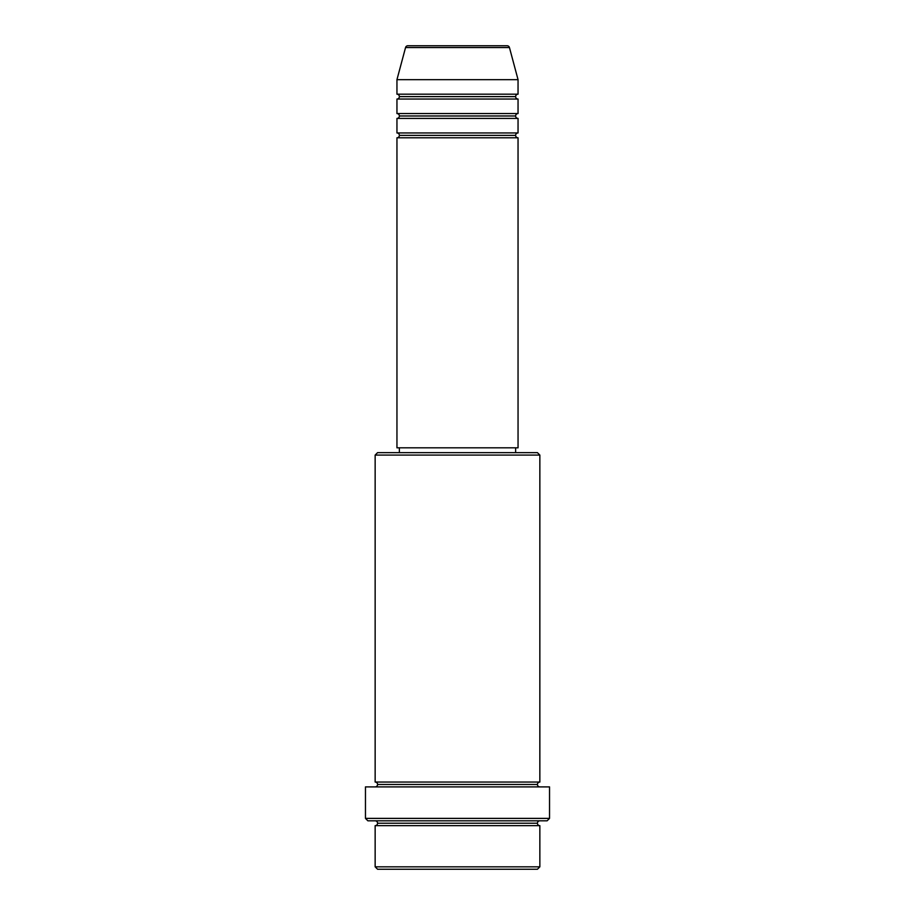 <?xml version="1.0" encoding="UTF-8"?>
<svg xmlns="http://www.w3.org/2000/svg" width="915" height="915" viewBox="0 0 915 915"><rect width="100%" height="100%" fill="white"/><g stroke="black" fill="none" stroke-linecap="round" stroke-linejoin="round"><path stroke-width="0.69" stroke-dasharray="4.58 3.43" d="M396.95 137.788L518.05 137.788L396.95 137.788M515.625 135.363L399.375 135.363L515.625 135.363M518.05 132.95L396.95 132.95L518.05 132.95M396.95 118.412L518.05 118.412L396.95 118.412M515.625 115.988L399.375 115.988L515.625 115.988M518.05 113.563L396.95 113.563L518.05 113.563M396.95 99.037L518.05 99.037L396.95 99.037M515.625 96.613L399.375 96.613L515.625 96.613M518.05 94.188L396.95 94.188L518.05 94.188M375.15 825.65L539.85 825.65L375.15 825.65M537.425 823.226L377.575 823.226L537.425 823.226M539.85 820.812L367.887 820.812L539.85 820.812M377.575 784.475L537.425 784.475L377.575 784.475M539.85 782.051L375.15 782.051L539.85 782.051M375.15 786.9L549.538 786.9L375.15 786.9M399.375 452.651L537.425 452.651L399.375 452.651M515.625 447.812L399.375 447.812L515.625 447.812M396.95 79.662L518.05 79.662L396.95 79.662M405.551 47.546L509.449 47.546L405.551 47.546M407.896 45.75L507.104 45.75L407.896 45.75M377.575 869.25L537.425 869.25L377.575 869.25M539.85 866.825L375.15 866.825L539.85 866.825M549.538 818.387L365.462 818.387L549.538 818.387M375.15 455.075L539.85 455.075L375.15 455.075M396.95 447.812L518.05 447.812L396.95 447.812M399.375 447.812L514.516 447.812L399.375 447.812"/><path stroke-width="1.37" d="M507.104 45.75L407.896 45.75A2.425 2.425 0 0 0 405.551 47.546L509.449 47.546A2.425 2.425 0 0 0 507.104 45.75L407.896 45.75A2.425 2.425 0 0 0 405.551 47.546L396.95 79.662L518.05 79.662L509.449 47.546L405.551 47.546L396.95 79.662L396.95 94.188A2.425 2.425 0 0 1 399.375 96.613A2.425 2.425 0 0 1 396.95 99.037L396.95 113.563A2.425 2.425 0 0 1 399.375 115.988A2.425 2.425 0 0 1 396.95 118.412L396.95 132.95A2.425 2.425 0 0 1 399.375 135.363A2.425 2.425 0 0 1 396.95 137.788L396.95 447.812L518.05 447.812L518.05 137.788A2.425 2.425 0 0 1 515.625 135.363A2.425 2.425 0 0 1 518.039 132.95L518.05 118.412A2.425 2.425 0 0 1 515.625 115.988A2.425 2.425 0 0 1 518.039 113.563L518.05 99.037A2.425 2.425 0 0 1 515.625 96.613A2.425 2.425 0 0 1 518.039 94.188L518.05 79.662L396.95 79.662L396.95 94.188L518.05 94.188A2.425 2.425 0 0 0 515.625 96.613L399.375 96.613A2.425 2.425 0 0 0 396.95 94.188L518.05 94.188L518.05 79.662L509.449 47.546A2.425 2.425 0 0 0 507.104 45.75M375.15 866.825L377.575 869.25L537.425 869.25L539.85 866.825L375.15 866.825L539.85 866.825L539.85 825.65A2.425 2.425 0 0 1 537.425 823.226A2.425 2.425 0 0 1 539.85 820.812A2.425 2.425 0 0 0 537.425 823.226L377.575 823.226A2.425 2.425 0 0 1 375.15 825.65L375.15 866.825L375.15 825.65A2.425 2.425 0 0 0 377.575 823.226A2.425 2.425 0 0 0 375.15 820.812A2.425 2.425 0 0 1 377.575 823.226L537.425 823.226A2.425 2.425 0 0 0 539.85 825.65L375.15 825.65L539.85 825.65L539.85 866.825L537.425 869.25L377.575 869.25L375.15 866.825M539.85 455.075L537.425 452.651L377.575 452.651L375.15 455.075L539.85 455.075L375.15 455.075L375.15 782.051A2.425 2.425 0 0 1 377.575 784.475A2.425 2.425 0 0 1 375.15 786.9A2.425 2.425 0 0 0 377.575 784.475L537.425 784.475A2.425 2.425 0 0 1 539.839 782.051L539.85 455.075L539.85 782.051A2.425 2.425 0 0 0 537.425 784.475A2.425 2.425 0 0 0 539.85 786.9A2.425 2.425 0 0 1 537.425 784.475L377.575 784.475A2.425 2.425 0 0 0 375.15 782.051L539.85 782.051L375.15 782.051L375.15 455.075L377.575 452.651L537.425 452.651L539.85 455.075M365.462 818.387L367.887 820.812L547.113 820.812L549.538 818.387L365.462 818.387L549.538 818.387L549.538 786.9L365.462 786.9L365.462 818.387L365.462 786.9L549.538 786.9L549.538 818.387L547.113 820.812L367.887 820.812L365.462 818.387M396.95 132.95L518.05 132.95A2.425 2.425 0 0 0 515.625 135.363L399.375 135.363A2.425 2.425 0 0 0 396.95 132.95L396.95 118.412A2.425 2.425 0 0 0 399.375 115.988A2.425 2.425 0 0 0 396.95 113.563L518.05 113.563A2.425 2.425 0 0 0 515.625 115.988L399.375 115.988L515.625 115.988A2.425 2.425 0 0 0 518.039 118.412L396.95 118.412L518.05 118.412L518.05 132.95L396.95 132.95M518.05 137.788L396.95 137.788A2.425 2.425 0 0 0 399.375 135.363L515.625 135.363A2.425 2.425 0 0 0 518.039 137.788L518.05 447.812L396.95 447.812L396.95 137.788L518.05 137.788M515.625 452.651L515.625 447.812L515.625 452.651M399.375 447.812L399.375 452.651L399.375 447.812M518.05 99.037L396.95 99.037A2.425 2.425 0 0 0 399.375 96.613L515.625 96.613A2.425 2.425 0 0 0 518.05 99.037L518.05 113.563L396.95 113.563L396.95 99.037L518.05 99.037"/></g></svg>
